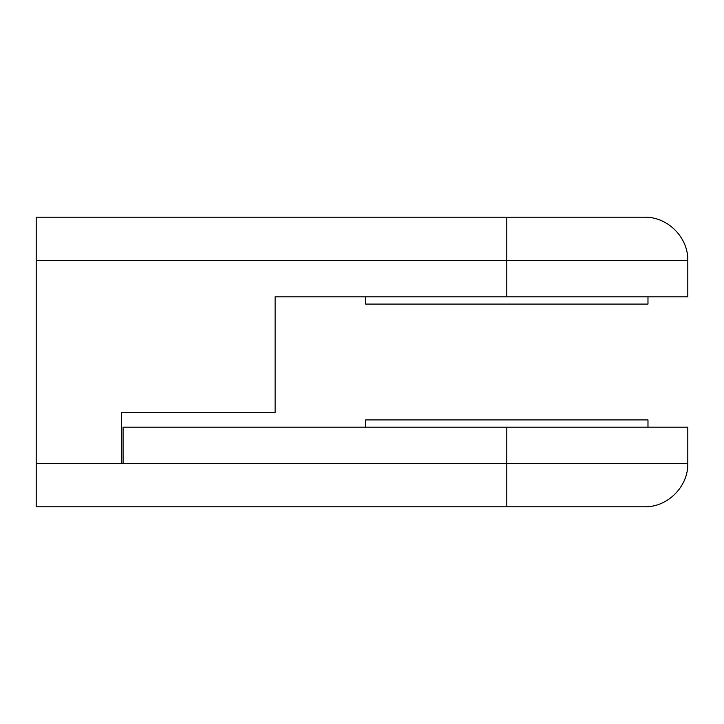 <?xml version="1.0" encoding="UTF-8"?>
<svg xmlns="http://www.w3.org/2000/svg" width="724" height="724" viewBox="0 0 724 724"><rect width="100%" height="100%" fill="white"/><g stroke="black" fill="none" stroke-linecap="round" stroke-linejoin="round"><path stroke-width="1.09" d="M506.8 506.8L644.36 506.8C667.573 507.397 688.397 486.573 687.8 463.36L506.8 463.36L506.8 506.8L36.2 506.8L36.2 217.2L644.36 217.2C667.573 216.603 688.397 237.427 687.8 260.64L687.8 296.84L275.12 296.84L275.12 412.68L121.632 412.68L121.632 463.36L36.2 463.36M217.2 412.68L121.632 412.68M506.8 427.16L506.8 463.36L123.08 463.36L123.08 427.16L687.8 427.16L687.8 463.36M123.08 463.36L121.632 463.36M365.62 296.84L365.62 304.08L647.98 304.08L647.98 296.84M365.62 427.16L365.62 419.92L647.98 419.92L647.98 427.16M506.8 217.2L506.8 260.64L687.8 260.64M36.2 260.64L506.8 260.64L506.8 296.84"/></g></svg>
